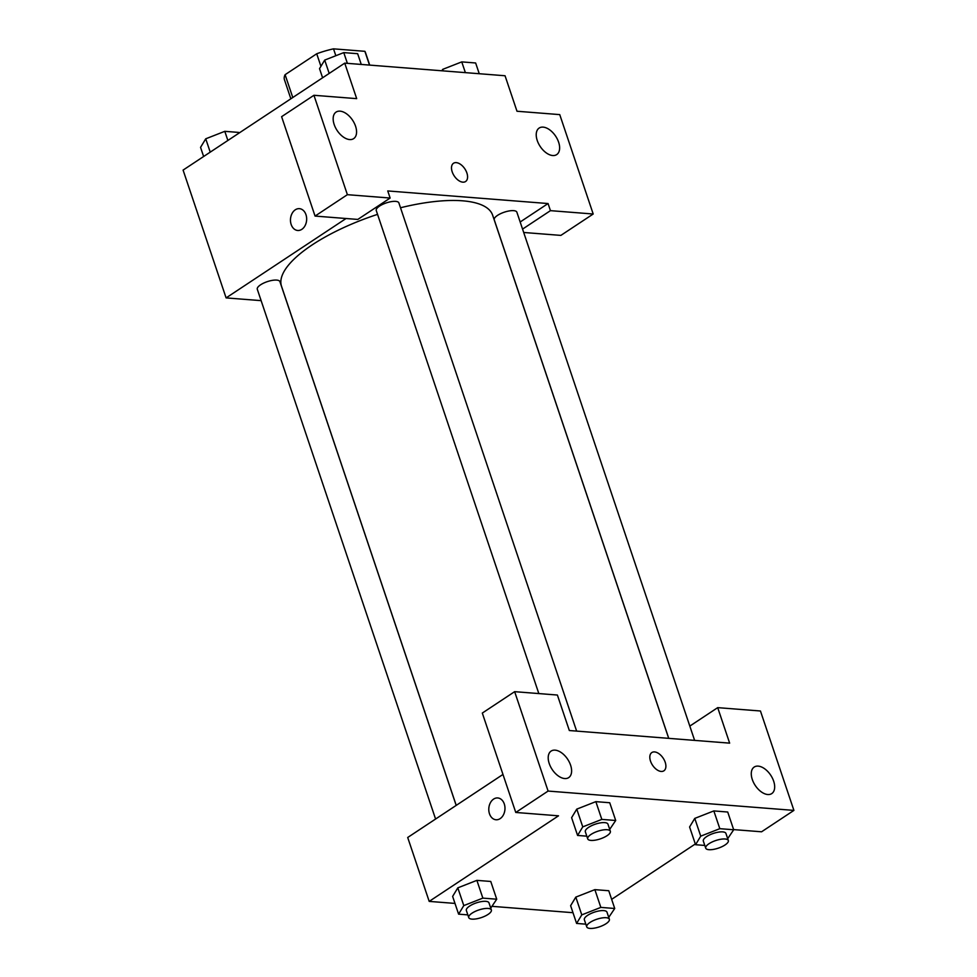 <?xml version="1.0" encoding="UTF-8"?>
<svg xmlns="http://www.w3.org/2000/svg" width="977" height="977" viewBox="0 0 977 977"><rect width="100%" height="100%" fill="white"/><g stroke="black" fill="none" stroke-linecap="round" stroke-linejoin="round"><path stroke-width="1.47" d="M292.782 97.517L285.101 74.692A42.744 14.399 161.4 0 0 284.454 79.76L290.853 98.799M285.101 74.692L316.719 53.772A42.744 14.399 161.4 0 1 333.523 48.85L364.885 51.317A42.744 14.399 161.4 0 1 365.459 52.489L369.709 65.105M369.514 65.093L364.885 51.317M335.832 55.713L333.523 48.85M320.945 66.314L316.719 53.772M261.128 300.647L226.102 297.9L183.09 170.096L344.734 63.139L505.048 75.754L516.992 111.244L559.748 114.614L593.198 214.012L550.442 210.653L548.06 203.546L520.167 221.999M299.426 208.663A10.942 8.085 -85.5 0 0 291.158 224.478A10.942 8.085 94.5 0 1 299.426 208.663A10.942 8.085 94.5 0 1 306.619 220.204A10.942 8.085 94.5 0 1 297.704 230.474A10.942 8.085 94.5 0 1 291.158 224.478A10.942 8.085 -85.5 0 0 297.704 230.474M548.06 203.546L387.747 190.942L390.141 198.038L357.802 219.434L315.058 216.076L281.608 116.678L313.935 95.282L356.69 98.64L344.734 63.139M226.102 297.9L346.078 218.506M355.555 126.204A15.913 9.281 56.5 0 0 336.088 112.086A15.913 9.281 56.5 0 0 337.126 130.491A15.913 9.281 56.5 0 0 353.65 138.636A15.913 9.281 56.5 0 0 355.555 126.204M315.058 216.076L347.385 194.679L313.935 95.282M390.141 198.038L347.385 194.679M593.198 214.012L560.871 235.396L523.696 232.477M558.612 142.166A15.913 9.281 56.5 0 0 539.145 128.06A15.913 9.281 56.5 0 0 540.183 146.452A15.913 9.281 56.5 0 0 556.707 154.598A15.913 9.281 56.5 0 0 558.612 142.166M522.561 229.106L550.442 210.653M462.829 182.162A10.942 6.387 -123.5 0 1 453.059 173.906A10.942 6.387 -123.5 0 1 453.499 163.269A10.942 6.387 -123.5 0 1 464.869 168.874A10.942 6.387 -123.5 0 1 465.577 181.514A10.942 6.387 -123.5 0 1 462.829 182.162M465.577 181.514A10.942 6.387 56.5 0 0 464.857 168.874A10.942 6.387 56.5 0 0 453.499 163.269M576.638 731.101L398.885 202.923A11.932 4.018 161.4 0 0 386.294 202.911A11.932 4.018 161.4 0 0 376.255 210.531L538.828 693.572M694.623 740.383L516.87 212.192A11.932 4.018 161.4 0 0 504.279 212.192A11.932 4.018 161.4 0 0 494.252 219.813L668.756 738.356M456.186 805.402L279.91 281.632A11.932 4.018 161.4 0 0 267.319 281.632A11.932 4.018 161.4 0 0 257.293 289.253L435.583 819.031M668.708 738.343L492.64 215.196A111.378 37.505 161.4 0 0 400.509 207.759M377.549 214.366A111.378 37.505 161.4 0 0 281.523 286.249L456.222 805.378M729.648 743.143L569.335 730.527L557.391 695.038L514.647 691.667L548.097 791.065L793.91 810.397L760.448 711L717.704 707.641L729.648 743.143M454.989 903.42L429.196 901.392L407.702 837.484L502.972 774.443M663.896 770.804A10.942 6.387 56.5 0 0 665.203 762.268A10.942 6.387 -123.5 0 1 663.896 770.804A10.942 6.387 -123.5 0 1 652.538 765.211A10.942 6.387 -123.5 0 1 651.818 752.559A10.942 6.387 -123.5 0 1 665.203 762.268A10.942 6.387 56.5 0 0 651.818 752.559M570.592 765.186A15.913 9.281 -123.5 0 1 568.687 777.619A15.913 9.281 -123.5 0 1 552.164 769.473A15.913 9.281 -123.5 0 1 551.126 751.081A15.913 9.281 -123.5 0 1 570.592 765.186M773.662 781.16A15.913 9.281 -123.5 0 1 771.757 793.593A15.913 9.281 -123.5 0 1 755.233 785.447A15.913 9.281 -123.5 0 1 754.195 767.055A15.913 9.281 -123.5 0 1 773.662 781.16M793.91 810.397L761.572 831.793L733.642 829.595M689.811 726.094L717.704 707.641M514.647 691.667L482.308 713.063L515.771 812.461L558.514 815.819L429.196 901.392M515.771 812.461L548.097 791.065M586.811 836.165L577.578 835.445L571.606 817.688L576.76 809.127M601.82 819.398L595.848 801.641L609.733 802.74L595.848 801.641L576.784 809.127L582.756 826.872L601.82 819.398L615.705 820.485L609.709 829.375M482.858 898.119L476.886 880.362L490.759 881.462L476.886 880.362L457.81 887.849L452.632 896.41L457.81 887.849L463.794 905.594L482.858 898.119L496.731 899.206L490.735 908.097M600.843 907.401L594.871 889.644L608.756 890.731L594.871 889.644L575.807 897.118L581.779 914.875L600.843 907.401L614.728 908.488L608.732 917.379M585.834 924.169L576.601 923.436L570.629 905.691L575.783 897.13M704.796 845.447L695.563 844.714L689.591 826.969L694.745 818.408L713.833 810.922L727.718 812.021L713.833 810.922L719.817 828.679L733.69 829.766L727.694 838.657M572.986 912.701L492.408 906.363M695.319 843.981L611.651 899.341M497.745 797.953A10.942 8.085 -85.5 0 0 489.477 813.768A10.942 8.085 94.5 0 1 497.733 797.953A10.942 8.085 94.5 0 1 504.938 809.493A10.942 8.085 94.5 0 1 496.023 819.764A10.942 8.085 94.5 0 1 489.477 813.768A10.942 8.085 -85.5 0 0 496.023 819.764M576.601 923.436L581.779 914.875M609.367 919.259L606.973 912.152A11.932 4.018 161.4 0 0 594.382 912.152A11.932 4.018 161.4 0 0 584.356 919.772L586.737 926.868A11.932 4.018 161.4 0 0 594.272 928.15A11.932 4.018 161.4 0 0 606.07 923.692A11.932 4.018 161.4 0 0 609.367 919.259A11.932 4.018 161.4 0 0 596.764 919.259A11.932 4.018 161.4 0 0 586.737 926.868M614.728 908.488L608.756 890.731M570.629 905.691L575.807 897.118M467.836 914.887L458.604 914.154L463.794 905.594M491.37 909.978L488.988 902.882A11.932 4.018 161.4 0 0 476.385 902.87A11.932 4.018 161.4 0 0 466.359 910.491L468.752 917.586A11.932 4.018 161.4 0 0 476.287 918.868A11.932 4.018 161.4 0 0 488.073 914.411A11.932 4.018 161.4 0 0 491.37 909.978A11.932 4.018 161.4 0 0 478.779 909.978A11.932 4.018 161.4 0 0 468.752 917.586M496.731 899.206L490.759 881.462M458.604 914.154L452.632 896.41M695.563 844.714L700.741 836.153L719.817 828.679M728.329 840.538L725.935 833.43A11.932 4.018 161.4 0 0 713.344 833.43A11.932 4.018 161.4 0 0 703.318 841.05L705.712 848.146A11.932 4.018 161.4 0 0 713.247 849.428A11.932 4.018 161.4 0 0 725.032 844.971A11.932 4.018 161.4 0 0 728.329 840.538A11.932 4.018 161.4 0 0 715.738 840.538A11.932 4.018 161.4 0 0 705.712 848.146M700.741 836.153L694.769 818.396L689.591 826.969M733.69 829.766L727.718 812.021M577.578 835.445L582.756 826.872M610.344 831.256L607.95 824.161A11.932 4.018 161.4 0 0 595.359 824.161A11.932 4.018 161.4 0 0 585.333 831.769L587.714 838.864A11.932 4.018 161.4 0 0 595.249 840.147A11.932 4.018 161.4 0 0 607.047 835.689A11.932 4.018 161.4 0 0 610.344 831.256A11.932 4.018 161.4 0 0 597.753 831.256A11.932 4.018 161.4 0 0 587.714 838.864M615.705 820.485L609.733 802.74M571.606 817.688L576.784 809.127M203.631 156.515L200.554 147.368L205.732 138.807L224.795 131.333L238.681 132.42L238.938 133.153M210.226 152.143L205.732 138.807M227.873 140.468L224.795 131.333M441.836 70.784L442.691 69.367L461.755 61.893L475.64 62.98L479.255 73.727M443.204 70.881L442.691 69.367M465.37 72.628L461.755 61.893M322.605 77.794L319.528 68.646L324.706 60.086L343.77 52.611L357.655 53.698L361.27 64.445M329.2 73.422L324.706 60.086M347.385 63.346L343.77 52.611"/></g></svg>
